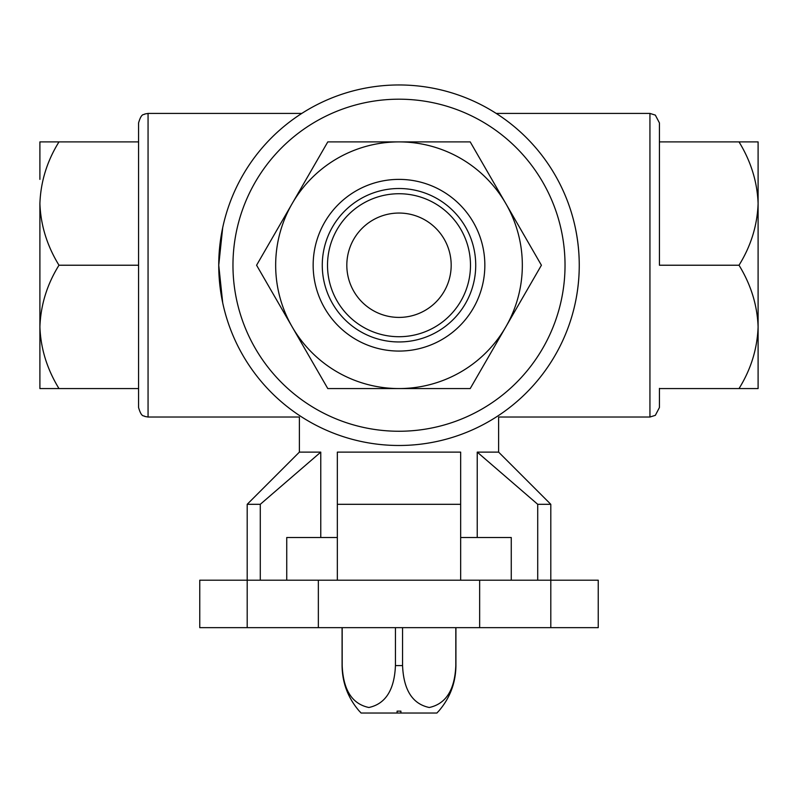 <?xml version="1.0" encoding="UTF-8"?>
<svg xmlns="http://www.w3.org/2000/svg" width="798" height="798" viewBox="0 0 798 798"><rect width="100%" height="100%" fill="white"/><g stroke="black" fill="none" stroke-linecap="round" stroke-linejoin="round"><path stroke-width="1.2" d="M361.095 713.033L359.359 711.138L361.095 713.033L436.905 713.033L438.641 711.138L436.905 713.033M337.335 537.513L286.741 537.513L286.741 580.206M511.259 580.206L511.259 537.513L460.665 537.513M199.759 580.206L199.759 627.647L479.648 627.647L479.648 580.206L199.759 580.206M479.648 580.206L598.241 580.206L598.241 627.647L479.648 627.647M318.352 580.206L318.352 627.647M260.288 580.206L260.288 504.306L247.2 504.306L247.2 627.647M460.665 580.206L460.665 504.306L337.335 504.306L337.335 452.127L460.665 452.127L460.665 504.306L460.665 452.127M337.335 580.206L337.335 452.127M537.712 580.206L537.712 504.306L550.8 504.306L550.8 627.647M247.2 504.306L299.38 452.127L320.766 452.127L260.288 504.306M537.712 504.306L477.234 452.127L498.62 452.127L550.8 504.306M575.288 302.881C580.565 277.864 580.565 252.757 575.288 227.58M222.712 227.58L218.742 265.225L222.712 302.881M470.212 388.566L541.413 265.225L470.212 141.894L327.788 141.894L256.587 265.225L327.788 388.566L470.212 388.566M138.573 388.566L138.573 122.912C141.695 112.189 144.029 115.331 144.777 114.014L148.059 113.426L148.059 417.025L144.777 416.436C144.029 415.12 141.695 418.262 138.573 407.539L138.573 388.566L39.9 388.566L39.9 326.891C40.688 348.517 47.042 369.075 58.982 388.566M739.018 141.894L758.1 141.894L758.1 388.566L739.018 388.566C750.948 369.364 757.302 348.806 758.1 326.891C757.312 305.275 750.958 284.716 739.018 265.225C750.948 246.023 757.302 225.475 758.1 203.56C757.312 181.934 750.958 161.376 739.018 141.894L659.427 141.894L659.427 122.912L659.427 265.046L659.427 142.074M739.018 388.566L659.427 388.566L659.427 407.539L659.427 388.377M218.742 265.225A180.258 180.258 0 0 0 489.134 421.334A180.258 180.258 0 0 0 489.134 109.117A180.258 180.258 0 0 0 218.742 265.225A180.258 180.258 0 0 0 489.134 421.334A180.258 180.258 0 0 0 489.134 109.117A180.258 180.258 0 0 0 218.742 265.225M739.018 265.225L659.427 265.225M39.9 179.38L39.9 141.894L58.982 141.894C47.052 161.086 40.698 181.645 39.9 203.56C40.688 225.186 47.042 245.734 58.982 265.225C47.052 284.427 40.698 304.986 39.9 326.891L39.9 351.08M138.573 141.894L58.982 141.894M138.573 265.225L58.982 265.225M39.9 203.56L39.9 326.891M758.1 351.08L758.1 326.891M758.1 203.56L758.1 179.38M292.188 203.56A123.341 123.341 0 0 0 399 388.566A123.341 123.341 0 0 0 505.812 203.56A123.341 123.341 0 0 0 292.188 203.56M399 179.38A85.845 85.845 0 0 1 473.344 308.148A85.845 85.845 0 0 1 324.656 308.148A85.845 85.845 0 0 1 399 179.38M320.766 452.127L320.766 537.513M477.234 452.127L477.234 537.513M399 188.508A76.718 76.718 0 0 1 465.443 303.589A76.718 76.718 0 0 1 332.557 303.589A76.718 76.718 0 0 1 399 188.508M399 193.734A71.501 71.501 0 0 1 460.915 300.976A71.501 71.501 0 0 1 337.085 300.976A71.501 71.501 0 0 1 399 193.734M399 213.046A52.179 52.179 0 0 1 444.187 291.32A52.179 52.179 0 0 1 353.813 291.32A52.179 52.179 0 0 1 399 213.046M455.818 627.647L455.818 665.602C454.78 689.931 445.922 703.896 429.264 707.497C412.516 703.996 403.618 690.031 402.561 665.602L402.561 627.647M395.439 627.647L395.439 665.602C394.402 689.931 385.544 703.896 368.885 707.497C352.137 703.996 343.24 690.031 342.182 665.602L342.182 627.647M359.359 711.138L359.309 711.138C348.018 698.05 342.272 682.879 342.073 665.602L342.182 665.602M455.818 665.602L455.927 665.602C455.728 682.879 449.982 698.05 438.691 711.138L438.641 711.138M400.895 713.033L400.895 711.138L397.105 711.138L397.105 713.033M397.105 711.138L400.895 711.138M498.62 452.127L498.62 417.025L649.941 417.025L649.941 113.426L496.216 113.426M232.966 265.225A166.034 166.034 0 0 0 482.012 409.015A166.034 166.034 0 0 0 482.012 121.436A166.034 166.034 0 0 0 232.966 265.225M395.439 665.602L402.561 665.602M301.784 113.426L148.059 113.426M299.38 452.127L299.38 417.025L148.059 417.025M649.941 417.025L655.338 415.339L659.427 407.539M649.941 113.426L655.338 115.112L659.427 122.912M342.073 665.602L342.073 627.647M455.927 665.602L455.927 627.647"/></g></svg>
